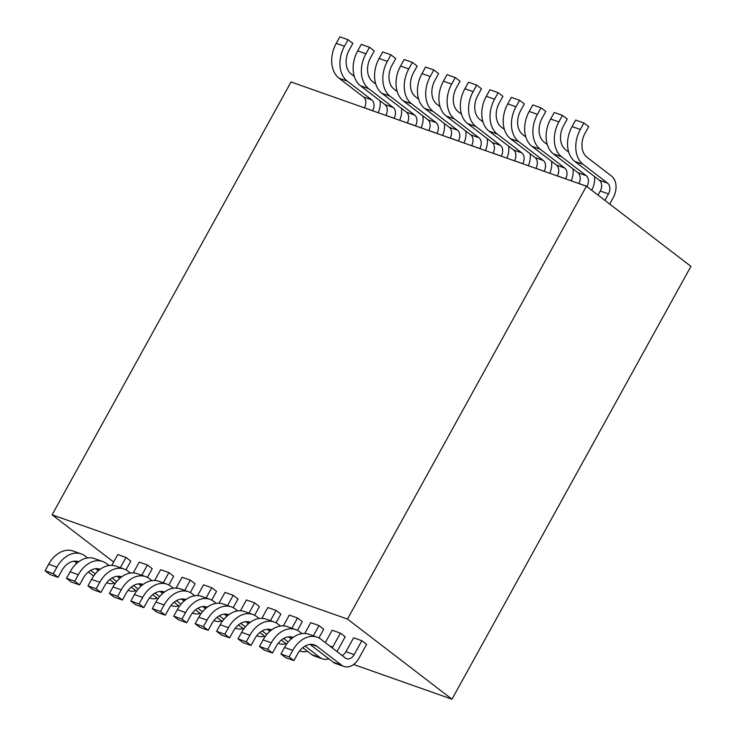 <?xml version="1.0" encoding="UTF-8"?>
<svg xmlns="http://www.w3.org/2000/svg" width="736" height="736" viewBox="0 0 736 736"><rect width="100%" height="100%" fill="white"/><g stroke="black" fill="none" stroke-linecap="round" stroke-linejoin="round"><path stroke-width="1.1" d="M451.978 699.2L347.493 619.077L52.1 514.814L291.051 81.963L586.436 186.226L690.92 266.349L451.978 699.2L353.63 664.488M113.657 562.019L52.1 514.814M233.165 607.688L237.986 598.957L233.211 595.295L224.977 592.397L219.015 603.198M211.729 600.116L216.54 591.394L211.766 587.733L203.541 584.826L197.57 595.626M190.284 592.554L195.104 583.823L190.33 580.161L182.096 577.254L176.134 588.064M168.848 584.982L173.659 576.26L168.884 572.599L160.66 569.692L154.698 580.492M147.412 577.41L152.223 568.689L147.448 565.027L139.224 562.12L133.253 572.93M125.966 569.848L130.787 561.117L126.012 557.456L117.778 554.558L111.817 565.358M343.924 666.457L335.69 663.55A16.431 11.748 -70.6 0 1 333.316 662.262L341.55 665.169A16.431 11.748 -70.6 0 0 343.924 666.457A16.431 11.748 -70.6 0 0 358.938 658.288L366.62 644.368L361.845 640.706L353.62 637.799L345.938 651.719A8.216 5.879 -70.6 0 1 342.139 655.509M337.005 651.572A16.431 11.748 -70.6 0 0 337.502 650.716L345.184 636.806L340.409 633.144L332.175 630.237L325.34 642.629M318.927 637.956L323.739 629.234L318.964 625.572L310.739 622.665L304.778 633.466M297.482 630.393L302.303 621.662L297.528 618.001L289.294 615.103L283.332 625.904M276.046 622.822L280.858 614.1L276.083 610.438L267.858 607.531L261.896 618.332M254.61 615.25L259.422 606.528L254.647 602.867L246.422 599.96L240.451 610.77M586.436 186.226L347.493 619.077M186.723 622.739L181.948 619.077L173.714 616.17L178.489 619.832L186.723 622.739L190.33 616.207A18.4 13.156 109.4 0 1 207.147 607.053A18.4 13.156 109.4 0 1 207.386 607.145M216.255 603.345L213.725 601.404A26.616 19.035 109.4 0 0 209.889 599.306A26.616 19.035 109.4 0 0 185.555 612.545L181.948 619.077M209.889 599.306L201.655 596.408A26.616 19.035 109.4 0 0 177.321 609.638L173.714 616.17M223.928 619.335L219.31 615.793M222.272 621.469L216.973 617.403M205.537 608.635L202.842 606.565M243 628.489A16.431 11.748 -70.6 0 1 236.725 628.618A16.431 11.748 -70.6 0 1 235.419 628.029M254.647 602.867L248.989 613.116M208.159 630.31L203.384 626.649L195.16 623.742L199.934 627.403L208.159 630.31L211.766 623.778A18.4 13.156 109.4 0 1 228.592 614.624A18.4 13.156 109.4 0 1 228.832 614.716M237.7 610.908L235.161 608.966A26.616 19.035 109.4 0 0 231.325 606.878A26.616 19.035 109.4 0 0 206.991 620.117L203.384 626.649M231.325 606.878L223.091 603.971A26.616 19.035 109.4 0 0 198.766 617.21L195.16 623.742M245.364 626.897L240.755 623.364M243.717 629.041L238.409 624.974M226.973 616.207L224.287 614.137M264.445 636.06A16.431 11.748 -70.6 0 1 258.161 636.18A16.431 11.748 -70.6 0 1 256.855 635.591M276.083 610.438L270.434 620.687M229.604 637.873L224.83 634.211L216.596 631.304L221.37 634.966L229.604 637.873L233.211 631.341A18.4 13.156 109.4 0 1 250.028 622.196A18.4 13.156 109.4 0 1 250.268 622.279M259.136 618.479L256.606 616.538A26.616 19.035 109.4 0 0 252.761 614.45A26.616 19.035 109.4 0 0 228.436 627.679L224.83 634.211M252.761 614.45L244.536 611.542A26.616 19.035 109.4 0 0 220.202 624.772L216.596 631.304M266.809 634.469L262.191 630.927M265.153 636.603L259.854 632.537M248.418 623.769L245.723 621.708M285.881 643.632A16.431 11.748 -70.6 0 1 279.597 643.752A16.431 11.748 -70.6 0 1 278.3 643.163M297.528 618.001L291.87 628.25M251.04 645.444L246.266 641.783L238.041 638.876L242.816 642.537L251.04 645.444L254.647 638.912A18.4 13.156 109.4 0 1 271.474 629.758A18.4 13.156 109.4 0 1 271.704 629.85M280.572 626.051L278.042 624.11A26.616 19.035 109.4 0 0 274.206 622.012A26.616 19.035 109.4 0 0 249.872 635.251L246.266 641.783M274.206 622.012L265.972 619.114A26.616 19.035 109.4 0 0 241.647 632.344L238.041 638.876M288.245 642.04L283.636 638.498M286.598 644.175L281.29 640.108M269.854 631.341L267.159 629.271M307.326 651.194A16.431 11.748 -70.6 0 1 301.042 651.323A16.431 11.748 -70.6 0 1 299.736 650.734M318.964 625.572L313.306 635.821M272.486 653.007L267.711 649.345L259.477 646.447L264.252 650.109L272.486 653.007L276.092 646.475A18.4 13.156 109.4 0 1 292.91 637.33A18.4 13.156 109.4 0 1 293.149 637.413M302.018 633.613L299.488 631.672A26.616 19.035 109.4 0 0 295.642 629.584A26.616 19.035 109.4 0 0 271.317 642.813L267.711 649.345M295.642 629.584L287.417 626.676A26.616 19.035 109.4 0 0 263.083 639.915L259.477 646.447M328.762 658.766A16.431 11.748 -70.6 0 1 322.478 658.886A16.431 11.748 -70.6 0 1 320.105 657.598L305.072 646.07M322.478 658.886L314.254 655.978A16.431 11.748 -70.6 0 1 311.88 654.69L302.735 647.68M291.3 638.903L288.604 636.842M340.409 633.144L332.727 647.054A8.216 5.879 -70.6 0 1 332.212 647.901M293.922 660.578L289.147 656.917L280.913 654.01L285.697 657.671L293.922 660.578L297.528 654.046A18.4 13.156 109.4 0 1 314.346 644.902A18.4 13.156 109.4 0 1 317.004 646.346L341.55 665.169M361.845 640.706L354.163 654.626A8.216 5.879 -70.6 0 1 346.656 658.711A8.216 5.879 -70.6 0 1 345.469 658.067L320.924 639.244A26.616 19.035 109.4 0 0 317.087 637.155A26.616 19.035 109.4 0 0 292.753 650.385L289.147 656.917M317.087 637.155L308.853 634.248A26.616 19.035 109.4 0 0 284.519 647.478L280.913 654.01M333.316 662.262L310.04 644.414M45.08 570.768L49.855 574.43L58.089 577.328L53.305 573.666L45.08 570.768L48.686 564.227A26.616 19.035 109.4 0 1 73.02 550.997L81.245 553.904A26.616 19.035 109.4 0 0 56.911 567.134L53.305 573.666M78.752 561.734A18.4 13.156 109.4 0 0 78.513 561.651A18.4 13.156 109.4 0 0 61.686 570.796L58.089 577.328M87.621 557.934L85.091 555.993A26.616 19.035 109.4 0 0 81.245 553.904M93.638 576.058L88.338 571.992M76.903 563.224L74.207 561.163M95.294 573.924L90.675 570.382M114.365 583.087A16.431 11.748 -70.6 0 1 108.082 583.206A16.431 11.748 -70.6 0 1 106.775 582.618M126.012 557.456L120.354 567.704M66.516 578.33L71.291 581.992L79.525 584.899L74.75 581.238L66.516 578.33L70.122 571.798A26.616 19.035 109.4 0 1 94.456 558.569L102.681 561.467A26.616 19.035 109.4 0 0 78.356 574.706L74.75 581.238M100.188 569.305A18.4 13.156 109.4 0 0 99.949 569.213A18.4 13.156 109.4 0 0 83.131 578.367L79.525 584.899M109.057 565.506L106.527 563.564A26.616 19.035 109.4 0 0 102.681 561.467M115.074 583.63L109.774 579.563M98.339 570.796L95.643 568.726M116.73 581.495L112.111 577.953M135.801 590.649A16.431 11.748 -70.6 0 1 129.518 590.778A16.431 11.748 -70.6 0 1 128.22 590.189M147.448 565.027L141.79 575.276M87.961 585.902L92.736 589.564L100.961 592.471L96.186 588.8L87.961 585.902L91.568 579.37A26.616 19.035 109.4 0 1 115.892 566.131L124.126 569.038A26.616 19.035 109.4 0 0 99.792 582.268L96.186 588.8M121.633 576.877A18.4 13.156 109.4 0 0 121.394 576.785A18.4 13.156 109.4 0 0 104.567 585.93L100.961 592.471M130.493 573.068L127.963 571.127A26.616 19.035 109.4 0 0 124.126 569.038M136.519 591.201L131.21 587.135M119.775 578.367L117.079 576.297M138.166 589.058L133.556 585.525M157.246 598.221A16.431 11.748 -70.6 0 1 150.963 598.34A16.431 11.748 -70.6 0 1 149.656 597.752M168.884 572.599L163.236 582.838M109.397 593.464L114.172 597.126L122.406 600.033L117.631 596.372L109.397 593.464L113.004 586.932A26.616 19.035 109.4 0 1 137.338 573.703L145.562 576.61A26.616 19.035 109.4 0 0 121.238 589.84L117.631 596.372M143.069 584.439A18.4 13.156 109.4 0 0 142.83 584.356A18.4 13.156 109.4 0 0 126.012 593.501L122.406 600.033M151.938 580.64L149.408 578.698A26.616 19.035 109.4 0 0 145.562 576.61M157.955 598.764L152.656 594.697M141.22 585.93L138.524 583.869M159.611 596.629L154.992 593.087M178.682 605.792A16.431 11.748 -70.6 0 1 172.399 605.912A16.431 11.748 -70.6 0 1 171.102 605.323M190.33 580.161L184.672 590.41M130.842 601.036L135.617 604.698L143.842 607.605L139.067 603.943L130.842 601.036L134.449 594.504A26.616 19.035 109.4 0 1 158.774 581.265L167.008 584.172A26.616 19.035 109.4 0 0 142.674 597.411L139.067 603.943M164.505 592.011A18.4 13.156 109.4 0 0 164.275 591.919A18.4 13.156 109.4 0 0 147.448 601.073L143.842 607.605M173.374 588.211L170.844 586.27A26.616 19.035 109.4 0 0 167.008 584.172M179.4 606.335L174.092 602.269M162.656 593.501L159.96 591.431M181.047 604.192L176.438 600.659M200.118 613.355A16.431 11.748 -70.6 0 1 193.844 613.484A16.431 11.748 -70.6 0 1 192.538 612.886M211.766 587.733L206.108 597.982M152.278 608.608L157.053 612.269L165.287 615.167L160.512 611.506L152.278 608.608L155.885 602.076A26.616 19.035 109.4 0 1 180.219 588.837L188.444 591.744A26.616 19.035 109.4 0 0 164.11 604.974L160.512 611.506M185.95 599.573A18.4 13.156 109.4 0 0 185.711 599.49A18.4 13.156 109.4 0 0 168.894 608.635L165.287 615.167M194.819 595.774L192.289 593.832A26.616 19.035 109.4 0 0 188.444 591.744M200.836 613.907L195.537 609.84M184.101 601.064L181.406 599.003M202.492 611.763L197.874 608.221M221.564 620.926A16.431 11.748 -70.6 0 1 215.28 621.046A16.431 11.748 -70.6 0 1 213.974 620.457M233.211 595.295L227.553 605.544M501.244 156.161L501.28 156.096A8.216 5.879 109.4 0 0 500.425 145.342L475.879 126.518A26.616 19.035 -70.6 0 1 473.101 91.65L476.707 85.109L481.482 88.771L477.885 95.312A18.4 13.156 -70.6 0 0 479.798 119.416L482.945 121.836M493.019 153.254L493.046 153.198A8.216 5.879 109.4 0 0 492.191 142.434L467.645 123.611A26.616 19.035 -70.6 0 1 464.876 88.743L468.482 82.211L476.707 85.109M506.865 158.139A16.431 11.748 109.4 0 0 508.631 146.16M522.689 163.723L522.716 163.668A8.216 5.879 109.4 0 0 521.861 152.904L497.315 134.081A26.616 19.035 -70.6 0 1 494.546 99.213L498.152 92.681L502.927 96.342L499.321 102.874A18.4 13.156 -70.6 0 0 501.234 126.988L504.39 129.398M514.455 160.816L514.482 160.761A8.216 5.879 109.4 0 0 513.636 149.997L489.09 131.183A26.616 19.035 -70.6 0 1 486.312 96.306L489.918 89.774L498.152 92.681M528.301 165.71A16.431 11.748 109.4 0 0 530.067 153.732M544.125 171.295L544.152 171.24A8.216 5.879 109.4 0 0 543.297 160.476L518.76 141.652A26.616 19.035 -70.6 0 1 515.982 106.784L519.588 100.252L524.363 103.914L520.757 110.446A18.4 13.156 -70.6 0 0 522.68 134.55L525.826 136.97M535.891 168.388L535.928 168.332A8.216 5.879 109.4 0 0 535.072 157.568L510.526 138.745A26.616 19.035 -70.6 0 1 507.757 103.877L511.364 97.345L519.588 100.252M549.746 173.273A16.431 11.748 109.4 0 0 551.512 161.304M565.561 178.857L565.598 178.802A8.216 5.879 109.4 0 0 564.742 168.038L540.196 149.224A26.616 19.035 -70.6 0 1 537.427 114.347L541.034 107.815L545.808 111.476L542.202 118.008A18.4 13.156 -70.6 0 0 544.116 142.122L547.271 144.532M557.336 175.959L557.364 175.895A8.216 5.879 109.4 0 0 556.508 165.14L531.962 146.317A26.616 19.035 -70.6 0 1 529.193 111.449L532.8 104.917L541.034 107.815M571.182 180.844A16.431 11.748 109.4 0 0 572.948 168.866M586.914 186.594L587.034 186.374A8.216 5.879 109.4 0 0 586.178 175.61L561.632 156.786A26.616 19.035 -70.6 0 1 558.863 121.918L562.47 115.386L567.244 119.048L563.638 125.58A18.4 13.156 -70.6 0 0 565.552 149.684L568.707 152.104M578.772 183.522L578.809 183.466A8.216 5.879 109.4 0 0 577.953 172.702L553.408 153.879A26.616 19.035 -70.6 0 1 550.638 119.011L554.245 112.479L562.47 115.386M591.689 190.256L591.808 190.035A16.431 11.748 109.4 0 0 594.384 176.438M604.909 200.394L608.479 193.936A8.216 5.879 109.4 0 0 607.623 183.181L583.078 164.358A26.616 19.035 -70.6 0 1 580.308 129.49L583.906 122.958L588.69 126.62L585.083 133.152A18.4 13.156 -70.6 0 0 586.997 157.256L611.542 176.079A16.431 11.748 109.4 0 1 613.254 197.598L609.684 204.056M598 195.095L600.245 191.038A8.216 5.879 109.4 0 0 599.389 180.274L574.844 161.451A26.616 19.035 -70.6 0 1 572.074 126.583L575.681 120.051L583.906 122.958M364.375 107.842L364.412 107.787A8.216 5.879 109.4 0 0 363.556 97.023L339.011 78.2A26.616 19.035 -70.6 0 1 336.242 43.332L339.839 36.8L348.073 39.707L352.848 43.369L349.241 49.901A18.4 13.156 -70.6 0 0 351.155 74.005L354.31 76.424M372.609 110.75L372.637 110.694A8.216 5.879 109.4 0 0 371.781 99.93L347.236 81.107A26.616 19.035 -70.6 0 1 344.466 46.239L348.073 39.707M378.221 112.728A16.431 11.748 109.4 0 0 379.988 100.758M385.82 115.414L385.848 115.35A8.216 5.879 109.4 0 0 384.992 104.595L360.447 85.772A26.616 19.035 -70.6 0 1 357.678 50.904L361.284 44.372L369.509 47.27L374.284 50.931L370.677 57.463A18.4 13.156 -70.6 0 0 372.6 81.576L375.746 83.987M394.045 118.321L394.082 118.257A8.216 5.879 109.4 0 0 393.226 107.493L368.681 88.679A26.616 19.035 -70.6 0 1 365.902 53.802L369.509 47.27M399.666 120.299A16.431 11.748 109.4 0 0 401.433 108.321M407.256 122.976L407.284 122.921A8.216 5.879 109.4 0 0 406.428 112.157L381.892 93.334A26.616 19.035 -70.6 0 1 379.114 58.466L382.72 51.934L390.954 54.841L395.729 58.503L392.122 65.035A18.4 13.156 -70.6 0 0 394.036 89.139L397.192 91.558M415.481 125.884L415.518 125.828A8.216 5.879 109.4 0 0 414.662 115.064L390.117 96.241A26.616 19.035 -70.6 0 1 387.348 61.373L390.954 54.841M421.102 127.871A16.431 11.748 109.4 0 0 422.869 115.892M428.692 130.548L428.729 130.493A8.216 5.879 109.4 0 0 427.874 119.729L403.328 100.906A26.616 19.035 -70.6 0 1 400.559 66.038L404.165 59.506L412.39 62.413L417.165 66.074L413.558 72.606A18.4 13.156 -70.6 0 0 415.481 96.71L418.628 99.13M436.926 133.455L436.954 133.391A8.216 5.879 109.4 0 0 436.098 122.636L411.562 103.813A26.616 19.035 -70.6 0 1 408.784 68.945L412.39 62.413M442.548 135.433A16.431 11.748 109.4 0 0 444.314 123.464M450.138 138.12L450.165 138.055A8.216 5.879 109.4 0 0 449.31 127.3L424.764 108.477A26.616 19.035 -70.6 0 1 421.995 73.609L425.601 67.068L433.835 69.975L438.61 73.637L435.004 80.169A18.4 13.156 -70.6 0 0 436.917 104.282L440.064 106.692M458.362 141.018L458.399 140.962A8.216 5.879 109.4 0 0 457.544 130.198L432.998 111.375A26.616 19.035 -70.6 0 1 430.229 76.507L433.835 69.975M463.984 143.005A16.431 11.748 109.4 0 0 465.75 131.026M471.574 145.682L471.61 145.627A8.216 5.879 109.4 0 0 470.755 134.863L446.209 116.04A26.616 19.035 -70.6 0 1 443.44 81.172L447.046 74.64L455.271 77.547L460.046 81.208L456.44 87.74A18.4 13.156 -70.6 0 0 458.353 111.844L461.509 114.264M479.808 148.589L479.835 148.534A8.216 5.879 109.4 0 0 478.98 137.77L454.434 118.947A26.616 19.035 -70.6 0 1 451.665 84.079L455.271 77.547M485.42 150.576A16.431 11.748 109.4 0 0 487.186 138.598M185.555 612.545L177.321 609.638M204.176 606.519L206.926 607.485M206.991 620.117L198.766 617.21M225.612 614.082L228.372 615.057M228.436 627.679L220.202 624.772M247.057 621.653L249.808 622.628M249.872 635.251L241.647 632.344M268.493 629.216L271.253 630.191M271.317 642.813L263.083 639.915M289.938 636.787L292.689 637.762M311.88 654.69L320.105 657.598M332.727 647.054L329.746 646.006M292.753 650.385L284.519 647.478M311.374 644.359L317.004 646.346M354.163 654.626L345.938 651.719M56.911 567.134L48.686 564.227M75.541 561.108L78.292 562.083M78.356 574.706L70.122 571.798M96.977 568.68L99.728 569.646M99.792 582.268L91.568 579.37M118.413 576.242L121.173 577.217M121.238 589.84L113.004 586.932M139.858 583.814L142.609 584.78M142.674 597.411L134.449 594.504M161.294 591.376L164.054 592.351M164.11 604.974L155.885 602.076M182.74 598.948L185.49 599.923M464.876 88.743L473.101 91.65M467.645 123.611L475.879 126.518M492.191 142.434L500.425 145.342M493.046 153.198L501.28 156.096M486.312 96.306L494.546 99.213M489.09 131.183L497.315 134.081M513.636 149.997L521.861 152.904M514.482 160.761L522.716 163.668M507.757 103.877L515.982 106.784M510.526 138.745L518.76 141.652M535.072 157.568L543.297 160.476M535.928 168.332L544.152 171.24M529.193 111.449L537.427 114.347M531.962 146.317L540.196 149.224M556.508 165.14L564.742 168.038M557.364 175.895L565.598 178.802M550.638 119.011L558.863 121.918M553.408 153.879L561.632 156.786M577.953 172.702L586.178 175.61M578.809 183.466L587.034 186.374M572.074 126.583L580.308 129.49M574.844 161.451L583.078 164.358M599.389 180.274L607.623 183.181M600.245 191.038L608.479 193.936M336.242 43.332L344.466 46.239M339.011 78.2L347.236 81.107M363.556 97.023L371.781 99.93M364.412 107.787L372.637 110.694M357.678 50.904L365.902 53.802M360.447 85.772L368.681 88.679M384.992 104.595L393.226 107.493M385.848 115.35L394.082 118.257M379.114 58.466L387.348 61.373M381.892 93.334L390.117 96.241M406.428 112.157L414.662 115.064M407.284 122.921L415.518 125.828M400.559 66.038L408.784 68.945M403.328 100.906L411.562 103.813M427.874 119.729L436.098 122.636M428.729 130.493L436.954 133.391M421.995 73.609L430.229 76.507M424.764 108.477L432.998 111.375M449.31 127.3L457.544 130.198M450.165 138.055L458.399 140.962M443.44 81.172L451.665 84.079M446.209 116.04L454.434 118.947M470.755 134.863L478.98 137.77M471.61 145.627L479.835 148.534M236.725 628.618L235.336 628.13M258.161 636.18L256.772 635.692M279.597 643.752L278.217 643.264M301.042 651.323L299.653 650.826M108.082 583.206L106.702 582.719M129.518 590.778L128.138 590.29M150.963 598.34L149.574 597.853M172.399 605.912L171.019 605.424M193.844 613.484L192.455 612.987M215.28 621.046L213.9 620.558"/></g></svg>
